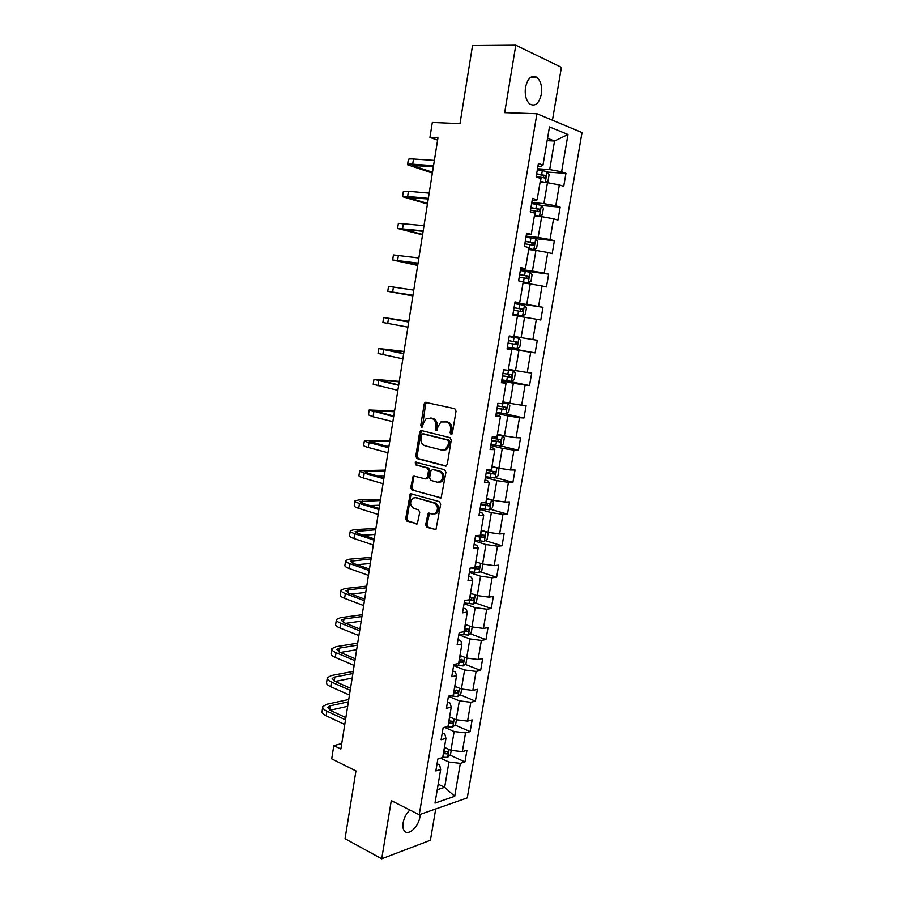 <?xml version="1.0" encoding="UTF-8"?>
<svg xmlns="http://www.w3.org/2000/svg" width="904" height="904" viewBox="0 0 904 904"><rect width="100%" height="100%" fill="white"/><g stroke="black" fill="none" stroke-linecap="round" stroke-linejoin="round"><path stroke-width="1.36" d="M451.017 434.417L452.384 433.242L456.023 411.139L454.746 408.687L425.185 402.303L424.236 403.839L420.744 425.49L421.592 427.174L422.27 427.061L423.366 423.219L426.315 418.405L431.773 418.45C434.767 419.569 436.09 422.168 435.751 426.225L435.287 429.05L436.157 430.756L436.869 430.643L437.965 426.767L440.915 421.953L446.542 421.965C449.593 423.117 450.938 425.739 450.599 429.841L450.124 432.688L451.017 434.417M409.862 810.007C406.359 813.419 404.111 817.691 403.116 822.832C402.562 826.448 403.003 829.16 404.427 830.957C408.325 836.211 418.563 826.787 419.919 816.9L420.168 814.414M541.327 94.253C542.276 86.66 540.841 81.055 537.044 77.416C531.676 74.614 527.823 77.891 525.506 87.247C524.58 94.83 525.992 100.412 529.733 104.005C535.157 106.841 539.021 103.587 541.327 94.253M425.626 524.828L426.857 527.337L435.943 529.62L440.689 504.183L439.434 501.675L410.314 493.64L405.681 518.647L406.879 521.111L417.32 523.845L419.75 512.319L418.541 509.833L413.874 508.432C409.941 505.562 409.58 502.127 412.8 498.127L415.614 497.663L434.089 503.099C438.112 505.935 438.519 509.393 435.31 513.483L432.304 513.992L428.089 513.235L425.626 524.828L426.982 524.761L428.213 527.269L435.897 529.654M552.446 120.221L561.407 67.348L515.8 45.2L472.532 45.573L459.989 123.633L432.315 122.469L429.942 137.453L437.954 137.871L340.876 749.054L333.813 745.619L331.712 758.874L355.95 770.92L345.057 838.697L381.714 858.8L430.417 840.245L435.717 808.956M515.8 45.2L504.681 112.638L536.919 113.734L419.23 814.741L391.296 800.616L381.714 858.8M445.288 466.159L447.22 464.532L451.243 440.135L449.977 437.66L421.524 430.598L419.648 432.248L415.783 456.158L416.993 458.588L445.932 466.17M445.954 472.261L441.141 497.901L411.919 489.945L410.721 487.493L413.196 475.922L425.524 478.917L427.411 477.323L428.53 470.509L427.298 468.046L415.501 464.837L415.252 462.125L444.689 469.764L445.954 472.261M536.919 113.734L582.018 132.572L467.255 797.904L419.23 814.741M450 755.1L464.938 761.914L466.939 750.286L462.339 751.653L465.549 732.895L470.148 731.607L472.148 719.912L467.571 721.132L470.803 702.261L475.38 701.12L477.402 689.345L472.826 690.419L476.08 671.423L480.645 670.44L482.679 658.587L478.114 659.524L481.391 640.405L485.934 639.569L487.99 627.647L483.437 628.427L486.725 609.194L491.267 608.505L493.324 596.516L488.793 597.137L492.104 577.78L496.635 577.26L498.703 565.181L494.183 565.644L497.516 546.174L502.036 545.801L504.116 533.654L499.607 533.97L502.963 514.365L507.46 514.161L509.562 501.935L505.065 502.082L508.443 482.363L512.93 482.307L515.043 470.001L510.557 469.99L513.958 450.147L518.433 450.26L520.557 437.875L516.082 437.705L519.506 417.727L523.958 418.01L526.105 405.546L521.653 405.207L525.088 385.104L529.529 385.556L531.688 373.013L527.247 372.504L530.704 352.277L535.145 352.888L537.304 340.266L532.885 339.588L536.366 319.225L540.784 320.016L542.965 307.315L538.547 306.467L542.061 285.969L546.457 286.93L548.649 274.149L544.253 273.121L547.79 252.498L552.174 253.64L554.378 240.769L550.005 239.571L553.553 218.813L557.926 220.124L560.152 207.174L555.779 205.796L559.361 184.902L563.712 186.393L565.949 173.365L561.599 171.794L567.983 134.504L549.462 126.933L542.999 165.093L538.4 163.432L536.128 176.913L540.728 178.495L537.112 199.863L532.501 198.394L530.241 211.785L534.852 213.174L531.258 234.407L526.636 233.13L524.399 246.43L529.021 247.628L525.45 268.714L520.817 267.629L518.58 280.839L523.235 281.856L519.687 302.806L515.031 301.902L512.817 315.021L517.472 315.858L513.947 336.672L509.28 335.949L507.076 348.989L511.754 349.633L507.144 348.571M464.938 761.914L460.339 763.349L454.701 796.311L434.982 803.102L440.677 769.462L435.841 770.965L437.864 758.976L442.7 757.529L445.943 738.387L441.107 739.732L443.141 727.675L447.977 726.387L451.232 707.12L446.418 708.318L448.463 696.17L453.277 695.04L456.565 675.65L451.751 676.689L453.819 664.474L458.622 663.491L461.921 643.976L457.13 644.857L459.198 632.563L464.001 631.749L467.323 612.11L462.532 612.833L464.622 600.459L469.402 599.804L472.747 580.04L467.978 580.594L470.08 568.141L474.849 567.644L478.216 547.756L473.459 548.152L475.572 535.609L480.329 535.281L483.719 515.269L478.973 515.495L481.097 502.873L485.843 502.714L489.245 482.566L484.521 482.623L486.657 469.922L491.392 469.933L494.827 449.661L490.104 449.537L492.262 436.756L496.974 436.948L500.432 416.541L495.72 416.247L497.901 403.376L502.59 403.738L506.07 383.194L501.381 382.72L503.573 369.77L508.251 370.312L511.754 349.633M444.519 727.302L454.147 731.539L450.949 750.331L444.418 747.371M442.259 732.952L444.836 734.104L445.943 738.387M450.949 750.331L462.339 751.653M454.147 731.539L465.549 732.895M448.44 696.295L459.368 700.86L456.147 719.765L449.57 716.928M447.48 702.024L450.079 703.12L451.232 707.12M456.147 719.765L467.571 721.132M459.368 700.86L470.803 702.261M453.627 665.626L464.611 669.977L461.379 689.006L454.757 686.294M452.734 670.904L455.345 671.943L456.565 675.65M461.379 689.006L472.826 690.419M464.611 669.977L476.08 671.423M458.836 634.766L469.899 638.913L466.645 658.055L459.978 655.468M458.023 639.58L460.656 640.574L461.921 643.976M466.645 658.055L478.114 659.524M469.899 638.913L481.391 640.405M464.068 603.714L475.21 607.657L471.933 626.913L465.232 624.449M463.345 608.064L465.989 609.002L467.323 612.11M471.933 626.913L483.437 628.427M475.21 607.657L486.725 609.194M464.204 602.923L473.628 604.087L476.487 601.736L477.504 595.759L470.509 593.25M488.793 597.137L477.267 595.578L480.555 576.198L469.345 572.469M468.69 576.345L471.357 577.238L472.747 580.04M480.555 576.198L492.104 577.78M474.656 541.033L485.934 544.536L482.623 564.039L475.832 561.847M474.08 544.423L476.77 545.27L478.216 547.756M482.623 564.039L494.183 565.644M485.934 544.536L497.516 546.174M480.001 509.393L491.358 512.681L488.013 532.309L481.177 530.241M479.504 512.297L482.205 513.088L483.719 515.269M488.013 532.309L499.607 533.97M491.358 512.681L502.963 514.365M485.369 477.561L496.804 480.623L493.448 500.375L486.567 498.443M484.962 479.979L487.685 480.713L489.245 482.566M493.448 500.375L505.065 502.082M496.804 480.623L508.443 482.363M490.782 445.525L502.285 448.361L498.906 468.238L491.979 466.441M490.454 447.435L493.2 448.124L494.827 449.661M498.906 468.238L510.557 469.99M502.285 448.361L513.958 450.147M496.228 413.286L507.811 415.896L504.409 435.897L497.437 434.236M495.991 414.699L500.432 416.541M504.409 435.897L516.082 437.705M507.811 415.896L519.506 417.727M501.697 380.844L513.359 383.228L509.946 403.353L502.918 401.828M501.55 381.737L506.07 383.194M509.946 403.353L521.653 405.207M513.359 383.228L525.088 385.104M507.212 348.198L518.952 350.334L515.506 370.606L508.443 369.216M515.506 370.606L527.247 372.504M518.952 350.334L530.704 352.277M517.438 316.095L524.58 317.247L521.111 337.633L513.992 336.39M521.111 337.633L532.885 339.588M524.58 317.247L536.366 319.225M523.043 282.929L530.241 283.935L526.749 304.456L514.907 302.637M514.964 302.286L519.687 302.806M526.749 304.456L538.547 306.467M530.241 283.935L542.061 285.969M528.704 249.549L535.948 250.408L532.433 271.064L520.501 269.494M520.647 268.601L525.45 268.714M532.433 271.064L544.253 273.121M535.948 250.408L547.79 252.498M534.388 215.954L541.677 216.666L538.14 237.458L526.128 236.125M526.377 234.701L531.258 234.407M538.14 237.458L550.005 239.571M541.677 216.666L553.553 218.813M540.106 182.145L547.451 182.698L543.892 203.626L531.801 202.541M532.14 200.575L535.021 200.824L537.112 199.863M543.892 203.626L555.779 205.796M547.451 182.698L559.361 184.902M547.135 140.662L554.536 141.035L549.688 169.579L537.507 168.754M537.936 166.212L540.841 166.415L542.999 165.093M549.688 169.579L561.599 171.794M547.541 138.278L554.536 141.035L567.983 134.504M341.746 743.574L333.813 745.619M429.942 137.453L437.604 140.109M438.191 784.197L444.666 787.305L448.96 762.038L440.576 758.162M437.242 789.757L444.666 787.305L454.701 796.311M437.061 763.699L439.626 764.886L440.677 769.462M448.96 762.038L460.339 763.349M547.395 172.076L565.949 173.365M541.439 205.479L560.152 207.174M533.97 238.498L554.378 240.769M520.342 270.398L548.649 274.149M514.839 302.998L542.965 307.315M507.28 347.803L535.145 352.888M501.856 379.917L529.529 385.556M504.488 413.636L523.958 418.01M500.635 445.898L518.433 450.26M495.516 477.674L512.93 482.307M490.409 509.257L507.46 514.161M485.301 540.648L502.036 545.801M480.216 571.848L496.635 577.26M475.131 602.855L491.267 608.505M470.069 633.67L485.934 639.569M465.029 664.304L480.645 670.44M460 694.758L475.38 701.12M454.983 725.019L470.148 731.607M443.604 752.184L445.039 752.84M451.876 434.191L451.932 429.897C452.282 425.795 450.938 423.185 447.887 422.044L446.542 421.965M444.079 421.388L447.887 422.044M430.779 417.964L433.129 418.529C436.112 419.648 437.446 422.236 437.095 426.292L437.016 430.53M426.767 402.291L425.592 403.93L422.45 426.937M422.066 430.733L421.004 432.304L417.139 456.181L418.36 458.611L446.214 466.057M448.621 441.841L447.729 440.112L422.767 433.875L421.456 435.027L420.981 437.977C420.631 441.988 421.942 444.576 424.891 445.751L441.92 450.135L445.299 449.548L448.124 444.847L448.621 441.841L449.966 441.886L449.073 440.158L447.729 440.112M423.784 433.909L449.073 440.158M443.514 450.226L446.644 449.582L449.469 444.881L448.124 444.847M449.966 441.886L449.469 444.881M441.039 497.957L411.919 489.945M414.631 475.877L413.716 477.335L412.077 487.482L413.286 489.923M426.88 478.905L428.767 477.312L429.886 470.509L428.654 468.046L415.501 464.837M416.563 462.17L416.868 464.848M437.434 482.25L440.35 481.742C443.694 477.606 443.322 474.114 439.231 471.289L432.632 469.492L430.722 471.108L429.603 477.933L430.846 480.408L437.434 482.25M439.061 482.307L441.706 481.73C445.039 477.594 444.666 474.114 440.587 471.289L439.231 471.289M433.332 469.492L440.587 471.289M429.502 513.144L426.982 524.761M434.101 514.037L436.655 513.427C439.864 509.336 439.457 505.878 435.445 503.053L434.089 503.099M415.298 497.584L435.445 503.053M411.727 493.573L410.868 494.996L407.049 518.58L408.246 521.043L417.298 523.868M540.197 181.67L545.225 182.427L548.005 181.094L549.112 174.608L547.067 171.579L537.349 169.715M545.225 182.427L540.253 181.331M536.208 176.45L544.796 177.975L545.474 175.478L536.648 173.839M536.592 174.189L543.055 175.297L543.553 177.173M407.58 164.494L408.337 159.624C408.167 159.002 409.885 158.788 413.501 159.014L434.372 160.415M432.361 173.059L407.534 164.765C407.354 164.155 409.071 163.963 412.687 164.2L433.536 165.681M433.411 166.483L412.563 165.624L432.496 172.212M430.349 166.268L433.298 167.206M534.49 215.344L539.507 216.112L542.298 214.7L543.394 208.248L541.338 205.344L531.631 203.536M539.507 216.112L534.535 215.084M530.501 210.225L539.078 211.728L539.778 209.253L530.942 207.637M530.897 207.909L537.371 209.027L537.812 210.914M528.829 248.792L533.823 249.594L536.614 248.091L537.711 241.684L535.643 238.882L525.958 237.13M533.823 249.594L528.851 248.623M524.84 243.786L533.383 245.255L534.106 242.814L525.28 241.21M525.247 241.402L531.733 242.543L532.106 244.453M402.574 196.484L403.342 191.591L408.438 191.298L429.174 193.151M427.445 204.044L402.54 196.699L407.625 196.45L428.349 198.371M428.247 198.993L407.557 197.547L427.547 203.389M397.602 228.294L398.37 223.356L424.01 225.672M422.552 234.837L397.579 228.429L423.185 230.87M423.117 231.3L402.574 229.277L422.62 234.385M523.201 282.037L528.173 282.85L530.976 281.268L532.06 274.906L529.981 272.217L520.331 270.511M528.173 282.85L523.213 281.946M519.212 277.121L527.733 278.579L528.478 276.149L519.642 274.567M519.619 274.68L526.117 275.833L526.422 277.777M512.941 314.298L522.568 315.903L525.371 314.23L526.444 307.902L524.354 305.326L514.726 303.687M522.568 315.903L512.941 314.276M513.619 310.253L522.116 311.677L522.885 309.281L514.048 307.71M514.037 307.744L520.546 308.919L520.749 310.931M518.772 338.232L509.167 336.638L518.772 338.232L520.873 340.706L519.8 346.989L517.065 348.695L518.828 338.299M517.065 348.695L507.393 347.159M508.059 343.17L516.534 344.571L517.314 342.198L508.489 340.638M517.314 342.198L515.009 341.791C515.834 343.045 515.529 343.825 514.105 344.142L508.071 343.124M392.664 259.889L393.432 254.939L418.868 258.002M417.693 265.46L392.652 259.979L418.055 263.154M418.01 263.414L397.636 260.815L417.727 265.188M412.857 295.89L387.748 291.325L388.528 286.319L413.772 290.116M387.748 291.325L412.958 295.246M412.947 295.325L392.72 292.161L412.868 295.823M408.811 321.315L383.646 317.519L408.698 322.05M383.646 317.541L382.878 322.491L407.885 327.146M408.71 321.971L388.607 318.344L408.8 321.395M501.867 379.838L511.449 381.364L514.263 379.533L515.325 373.296L513.223 370.922L508.274 370.177M513.223 370.922L508.297 370.075M502.545 375.872L510.986 377.262L511.788 374.9L502.963 373.363M509.54 374.471L508.579 376.776L502.556 375.759M404.031 351.43L378.799 348.526L403.659 353.769M378.787 348.605L378.03 353.475L402.856 358.843M403.704 353.52L383.748 349.339L403.986 351.69M496.386 412.314L505.946 413.783L508.771 411.885L509.822 405.681L507.709 403.41L502.771 402.732M507.709 403.41L502.793 402.551M497.053 408.371L505.483 409.738L506.296 407.399L497.471 405.885M504.172 407.015L503.076 409.207L497.087 408.179M399.274 381.364L373.985 379.341L398.653 385.307M373.962 379.488L373.216 384.268L397.85 390.347M398.721 384.878L378.912 380.155L399.206 381.816M490.94 444.587L500.477 446L503.302 444.022L504.353 437.852L502.228 435.694L497.29 435.073M502.228 435.694L497.336 434.824M491.595 440.666L500.002 442.011L500.839 439.694L492.013 438.191M498.793 439.333L497.618 441.423L491.64 440.406M394.551 411.117L369.194 409.975L393.669 416.654M369.16 410.179L368.425 414.868L373.069 416.767L392.878 421.659M393.771 416.043L374.109 410.789L394.449 411.749M485.527 476.657L495.042 478.013L497.867 475.956L498.918 469.831L496.782 467.775L491.855 467.21M496.782 467.775L491.9 466.882M486.182 472.758L494.556 474.08L495.415 471.786L486.601 470.295M493.426 471.447L492.194 473.447L486.239 472.419M389.85 440.711L364.436 440.44C364.097 440.937 365.623 441.649 369.024 442.576L388.72 447.796M364.391 440.689L363.668 445.299C363.329 445.819 364.854 446.542 368.256 447.48L387.929 452.768M388.844 447.028L369.329 441.242L389.726 441.514M385.692 446.192L388.969 446.271M490.872 499.652L486.442 499.144M488.691 499.042L486.51 498.748M491.584 499.856L493.516 501.607L492.477 507.698L489.64 509.833L480.148 508.523M480.804 504.647L489.154 505.946L490.024 503.675L484.374 502.771M488.081 503.358L486.804 505.268L480.871 504.24M385.172 470.125L359.702 470.713C359.34 471.323 360.854 472.137 364.233 473.131L383.804 478.758M359.656 471.018L358.944 475.549C358.583 476.182 360.097 477.007 363.464 478.013L383.025 483.708M383.951 477.809L367.623 473.131L364.583 471.515L385.025 471.108M377.16 475.866L384.268 475.843M484.781 531.326L481.075 530.874M482.408 530.614L481.154 530.411M428.496 513.043L429.31 513.291M486.634 531.891L488.137 533.19L487.109 539.236L484.341 541.394L474.803 540.185M475.447 536.343L483.776 537.609L484.668 535.36L480.419 534.727M482.759 535.078L481.448 536.897L475.527 535.869M380.527 499.381L358.99 499.946L354.989 500.805C354.617 501.539 356.108 502.443 359.464 503.505L378.923 509.528M354.933 501.166L354.244 505.607C353.871 506.364 355.351 507.28 358.707 508.364L378.132 514.444M379.092 508.421L362.866 503.404L359.871 501.596L380.347 500.533M369.804 505.551L379.601 505.234M478.826 562.819L475.73 562.412M481.843 563.791L482.804 564.571L481.787 570.582L478.939 572.865L469.481 571.656M471.187 568.028L478.442 569.079L479.335 566.842L475.086 566.243M477.459 566.582L476.125 568.322L473.165 567.825M375.917 528.456L354.334 529.642L350.323 530.716C349.927 531.575 351.396 532.569 354.73 533.71L374.064 540.117M350.255 531.145L349.565 535.496C349.17 536.366 350.639 537.383 353.972 538.524L373.284 544.999M374.267 538.841L358.142 533.507L355.182 531.507L375.702 529.789M363.182 535.179L374.957 534.456M472.995 594.109L470.43 593.747M468.893 599.872L473.131 600.358L474.046 598.132L469.786 597.555M472.182 597.894L470.826 599.555L469.481 599.341M371.318 557.372L349.712 559.158L345.667 560.457C345.26 561.429 346.707 562.514 350.029 563.723L369.227 570.526M345.599 560.932L344.921 565.215C344.514 566.198 345.961 567.294 349.272 568.514L368.459 575.373M369.453 569.079L353.441 563.429L350.515 561.248L371.081 558.875M357.035 564.695L370.346 563.52M467.278 625.206L465.153 624.901M472.204 626.947L471.221 632.698L468.362 635.116L458.961 634.009M464.114 631.06L467.865 631.433L468.78 629.229L464.52 628.675M466.679 628.461L465.571 630.585L464.227 630.382M366.753 586.12L345.102 588.515L341.045 590.029C340.616 591.103 342.051 592.289 345.351 593.566L364.425 600.742M340.966 590.561L340.311 594.753C339.881 595.849 341.305 597.035 344.593 598.335L363.668 605.567M364.685 599.137L348.763 593.171L345.882 590.809L348.56 589.792L366.482 587.792M351.238 594.097L365.758 592.414M461.65 656.112L459.91 655.852M466.905 658.089L465.989 663.468L463.13 665.954L453.74 664.892M458.882 661.977L462.622 662.327L463.56 660.135L459.277 659.604M461.492 659.355L460.351 661.434L459.006 661.231M362.21 614.709L340.537 617.692L336.446 619.421C336.005 620.607 337.418 621.873 340.695 623.229L359.656 630.777M336.356 619.997L335.712 624.11C335.271 625.319 336.683 626.608 339.949 627.964L358.899 635.58M359.939 629.026L344.119 622.743L341.271 620.2L343.972 619.048L361.916 616.539M345.678 623.364L361.193 621.138M456.091 686.837L454.712 686.611M461.639 689.04L460.791 694.046L457.921 696.6L449.887 695.843M453.672 692.701L457.413 693.029L458.362 690.848L454.079 690.351M456.339 690.068L455.153 692.091L453.808 691.899M357.701 643.128L335.983 646.699L331.881 648.643C331.418 649.942 332.819 651.298 336.073 652.722L354.91 660.643M331.779 649.275L331.147 653.309C330.694 654.62 332.084 655.999 335.327 657.423L354.153 665.412M355.216 658.722L339.497 652.134L336.683 649.411L339.407 648.123L357.374 645.128M340.322 652.485L356.651 649.693M450.61 717.369L449.525 717.188M456.418 719.787L455.627 724.443L452.757 727.065L446.7 726.726M448.508 723.245L452.237 723.539L453.186 721.369L448.904 720.895M452.237 723.539L448.655 722.364M353.204 671.389L331.463 675.537L327.338 677.695C326.864 679.096 328.242 680.542 331.474 682.034L350.198 690.317M327.237 678.373L326.615 682.328C326.141 683.763 327.508 685.221 330.74 686.712L349.452 695.063M350.526 688.249L334.898 681.356L332.13 678.452L334.864 677.028L352.865 673.559M335.113 681.446L352.142 678.102M445.186 747.721L444.384 747.574M451.22 750.354L450.486 754.648L447.616 757.337L442.745 757.269M443.367 753.586L447.084 753.857L448.056 751.71L443.762 751.258M447.084 753.857L443.525 752.648M348.741 699.493L326.977 704.216L322.818 706.578C322.332 708.092 323.688 709.629 326.898 711.177L345.509 719.821M322.705 707.312L322.106 711.188C321.609 712.725 322.965 714.273 326.174 715.832L344.763 724.533M345.87 717.606L330.333 710.408L327.598 707.335L330.344 705.764L348.379 701.82M330.039 710.261L347.656 706.329M451.932 429.897L450.599 429.841M445.48 421.467L444.135 421.4M436.643 429.117L435.287 429.05M437.095 426.292L435.751 426.225M433.129 418.529L431.773 418.45M422.1 425.558L420.744 425.49M425.592 403.93L424.236 403.839M451.469 432.745L450.124 432.688M418.36 458.611L416.993 458.588M417.139 456.181L415.783 456.158M421.004 432.304L419.648 432.248M424.123 433.931L422.767 433.875M440.802 498.07L440.022 498.093M412.077 487.482L410.721 487.493M413.716 477.335L412.36 477.346M428.767 477.312L427.411 477.323M429.886 470.509L428.53 470.509M428.654 468.046L427.298 468.046M433.988 469.504L432.632 469.492M428.654 514.545L427.298 514.613M416.981 497.629L415.614 497.663M417.083 523.981L416.224 524.026M408.246 521.043L406.879 521.111M407.049 518.58L405.681 518.647M410.868 494.996L409.501 495.03M435.705 529.767L434.801 529.812M428.213 527.269L426.857 527.337M545.293 182.393L547.123 171.658M541.643 174.642L542.343 170.506M540.502 181.376L541.202 177.24M542.728 175.195L545.248 175.376M413.501 159.014L412.687 164.2M415.264 165.206L415.015 166.765M539.575 216.079L541.383 205.411M535.925 208.44L536.614 204.327M534.795 215.129L535.484 211.027M537.021 208.903L539.518 209.14M533.891 249.549L535.688 238.961M530.241 242.012L530.93 237.933M529.111 248.668L529.8 244.588M531.337 242.408L533.823 242.69M408.438 191.298L407.625 196.45M410.213 197.321L410.032 198.53M403.399 223.378L402.596 228.509M405.207 229.243L405.071 230.091M528.241 282.816L530.038 272.285M524.591 275.381L525.269 271.324M523.472 281.98L524.15 277.935M525.699 275.686L528.162 276.025M522.636 315.858L524.41 305.394M518.975 308.535L519.653 304.501M517.868 315.089L518.546 311.066M520.105 308.761L522.546 309.145M513.393 341.463L514.071 337.463M512.297 347.995L512.975 343.995M514.105 344.142L516.534 344.571M398.404 255.267L397.602 260.363M393.432 286.963L392.641 292.026M388.494 318.468L387.703 323.496M511.517 381.318L513.28 370.99M507.856 374.199L508.534 370.222M506.76 380.674L507.426 376.708M508.579 376.776L510.986 377.262M383.578 349.769L382.799 354.775M506.014 413.738L507.754 403.466M502.353 406.721L503.019 402.766M501.257 413.162L501.923 409.218M503.076 409.207L505.483 409.738M378.697 380.889L377.917 385.861M381.488 380.2L381.352 381.036M500.545 445.954L502.274 435.751M496.884 439.039L497.539 435.106M495.799 445.435L496.454 441.514M497.618 441.423L500.002 442.011M373.849 411.828L373.069 416.767M376.697 410.676L376.516 411.851M495.109 477.967L496.827 467.831M491.437 471.153L492.104 467.244M490.363 477.504L491.019 473.606M492.194 473.447L494.556 474.08M369.024 442.576L368.256 447.48M371.939 440.971L371.702 442.474M489.708 509.777L491.403 499.799M486.036 503.065L486.691 499.189M484.973 509.381L485.629 505.505M486.804 505.268L489.154 505.946M364.233 473.131L363.464 478.013M367.216 471.086L366.922 472.916M484.341 541.394L485.99 531.699M480.668 534.772L481.323 530.919M479.606 541.044L480.261 537.202M481.448 536.897L483.776 537.609M359.464 503.505L358.707 508.364M362.504 501.031L362.165 503.178M479.007 572.808L480.6 563.395M475.334 566.288L475.979 562.457M474.272 572.526L474.928 568.695M476.125 568.322L478.442 569.079M354.73 533.71L353.972 538.524M357.837 530.795L357.442 533.258M473.707 604.03L475.255 594.889M470.035 597.601L470.679 593.792M468.984 603.804L469.628 600.007M470.826 599.555L473.131 600.358M350.029 563.723L349.272 568.514M353.181 560.378L352.741 563.169M468.441 635.06L469.944 626.178M464.758 628.721L465.402 624.946M463.718 634.89L464.362 631.105M465.571 630.585L467.865 631.433M345.351 593.566L344.593 598.335M348.56 589.792L348.074 592.9M463.198 665.898L464.667 657.287M459.526 659.66L460.159 655.897M458.486 665.773L459.119 662.022M460.351 661.434L462.622 662.327M340.695 623.229L339.949 627.964M343.972 619.048L343.43 622.449M458 696.543L459.413 688.204M454.316 690.396L454.949 686.656M453.288 696.476L453.921 692.746M455.153 692.091L457.413 693.029M336.073 652.722L335.327 657.423M339.407 648.123L338.819 651.829M452.825 726.997L454.203 718.917M449.141 720.94L449.774 717.234M448.124 726.997L448.746 723.29M331.474 682.034L330.74 686.712M334.864 677.028L334.231 681.04M447.683 757.269L449.017 749.45M444 751.314L444.632 747.619M442.983 757.326L443.615 753.642M326.898 711.177L326.174 715.832M330.344 705.764L329.666 710.069M530.58 77.349L537.044 77.416M426.541 402.404L425.185 402.303M421.908 430.824L420.552 430.767M446.644 449.582L445.299 449.548M414.563 475.922L413.196 475.922M427.931 478.736L426.575 478.736M416.439 462.136L415.252 462.125M441.706 481.73L440.35 481.742M429.445 513.178L428.089 513.235M436.655 513.427L435.31 513.483M411.682 493.607L410.314 493.64M543.055 175.297L545.474 175.478M537.371 209.027L539.778 209.253M531.733 242.543L534.106 242.814M526.117 275.833L528.478 276.149M520.546 308.919L522.885 309.281M509.946 374.538L511.788 374.9M505.155 407.15L506.296 407.399M499.957 439.48L500.839 439.694M494.68 471.594L495.415 471.786M489.369 503.483L490.024 503.675M484.081 535.179L484.668 535.36"/></g></svg>
